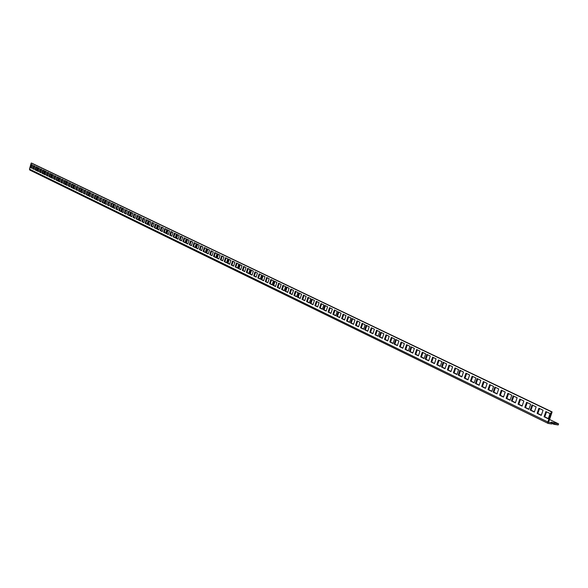 <?xml version="1.0" encoding="UTF-8"?>
<svg xmlns="http://www.w3.org/2000/svg" width="588" height="588" viewBox="0 0 588 588"><rect width="100%" height="100%" fill="white"/><g stroke="black" fill="none" stroke-linecap="round" stroke-linejoin="round"><path stroke-width="0.88" d="M29.937 170.116L29.437 169.109L31.23 163.03L551.39 411.806L31.825 163.177L552.117 411.923L31.23 163.03L29.437 169.109L547.84 421.964L551.39 411.806L552.117 411.923L548.597 422.346L552.11 422.897L550.963 422.265L558.6 423.882L558.218 424.97L558.6 423.882L549.486 419.457L558.6 423.882L551.125 422.125L552.11 422.897L551.72 423.992L552.11 422.897L548.589 422.346L552.117 411.923L551.39 411.806L547.759 422.235L548.104 423.419L551.72 423.992L548.104 423.419L547.84 421.964L29.437 169.109L29.797 170.064L547.965 423.323M558.218 424.97L551.904 423.485L553.345 424.051L553.727 422.956L553.345 424.051L553.896 424.315L558.218 424.97M538.909 408.219L543.062 410.218L541.254 415.4L537.109 413.386L538.909 408.219L543.062 410.218L541.254 415.4L537.109 413.386L537.836 413.504L539.571 408.535L537.836 413.504L541.327 415.194L537.109 413.386L538.909 408.219M545.87 411.563L550.074 413.577L548.244 418.788L544.054 416.76L545.87 411.563L550.074 413.577L548.244 418.788L544.054 416.76L544.782 416.87L546.531 411.879L544.782 416.87L548.317 418.582L544.054 416.76L545.87 411.563M532.03 404.911L536.138 406.889L534.338 412.048L530.236 410.056L532.03 404.911L536.138 406.889L534.338 412.048L530.236 410.056L530.964 410.174L532.684 405.228L530.964 410.174L534.411 411.843L530.236 410.056L532.03 404.911M519.829 399.061L523.857 400.994L522.085 406.102L518.065 404.154L519.829 399.061L523.857 400.994L522.085 406.102L518.065 404.154L518.792 404.272L520.49 399.377L518.792 404.272L522.151 405.896L518.065 404.154L519.829 399.061M526.576 402.295L530.648 404.25L528.862 409.388L524.797 407.418L526.576 402.295L530.648 404.25L528.862 409.388L524.797 407.418L525.525 407.535L527.238 402.611L525.525 407.535L528.935 409.189L524.797 407.418L526.576 402.295M513.155 395.856L517.139 397.767L515.382 402.846L511.406 400.92L513.155 395.856L517.139 397.767L515.382 402.846L511.406 400.92L512.133 401.038L513.816 396.172L512.133 401.038L515.448 402.648L511.406 400.92L513.155 395.856M501.329 390.175L505.232 392.049L503.497 397.084L499.594 395.195L501.329 390.175L505.232 392.049L503.497 397.084L499.594 395.195L500.322 395.312L501.99 390.491L500.322 395.312L503.563 396.885L499.594 395.195L501.329 390.175M507.87 393.313L511.817 395.21L510.068 400.274L506.128 398.363L507.87 393.313L511.817 395.21L510.068 400.274L506.128 398.363L506.856 398.48L508.532 393.629L506.856 398.48L510.141 400.075L506.128 398.363L507.87 393.313M494.853 387.066L498.72 388.918L496.992 393.931L493.134 392.064L494.853 387.066L498.72 388.918L496.992 393.931L493.134 392.064L493.861 392.181L495.515 387.382L493.861 392.181L497.066 393.732L493.134 392.064L494.853 387.066M483.38 381.553L487.165 383.376L485.467 388.337L481.682 386.507L483.38 381.553L487.165 383.376L485.467 388.337L481.682 386.507L482.41 386.625L484.034 381.869L482.41 386.625L485.534 388.146L481.682 386.507L483.38 381.553M489.723 384.603L493.56 386.441L491.84 391.432L488.018 389.579L489.723 384.603L493.56 386.441L491.84 391.432L488.018 389.579L488.746 389.697L490.385 384.92L488.746 389.697L491.913 391.233L488.018 389.579L489.723 384.603M477.096 378.54L480.844 380.34L479.154 385.28L475.413 383.464L477.096 378.54L480.844 380.34L479.154 385.28L475.413 383.464L476.133 383.589L477.757 378.856L476.133 383.589L479.22 385.081L475.413 383.464L477.096 378.54M465.953 373.189L469.636 374.953L467.967 379.848L464.292 378.069L465.953 373.189L469.636 374.953L467.967 379.848L464.292 378.069L465.012 378.194L466.615 373.505L465.012 378.194L468.033 379.657L464.292 378.069L465.953 373.189M472.12 376.144L475.839 377.93L474.156 382.854L470.444 381.053L472.12 376.144L475.839 377.93L474.156 382.854L470.444 381.053L471.164 381.178L472.774 376.467L471.164 381.178L474.222 382.656L470.444 381.053L472.12 376.144M459.853 370.256L463.498 372.006L461.837 376.879L458.206 375.115L459.853 370.256L463.498 372.006L461.837 376.879L458.206 375.115L458.927 375.24L460.514 370.572L458.927 375.24L461.903 376.688L458.206 375.115L459.853 370.256M449.041 365.067L452.613 366.78L450.974 371.609L447.402 369.881L449.041 365.067L452.613 366.78L450.974 371.609L447.402 369.881L448.13 370.006L449.695 365.383L448.13 370.006L451.04 371.418L447.402 369.881L449.041 365.067M455.024 367.941L458.633 369.676L456.986 374.527L453.377 372.777L455.024 367.941L458.633 369.676L456.986 374.527L453.377 372.777L454.105 372.902L455.678 368.257L454.105 372.902L457.052 374.336L453.377 372.777L455.024 367.941M443.117 362.223L446.652 363.921L445.02 368.72L441.492 367.008L443.117 362.223L446.652 363.921L445.02 368.72L441.492 367.008L442.213 367.14L443.771 362.539L442.213 367.14L445.087 368.529L441.492 367.008L443.117 362.223M432.606 357.173L436.075 358.842L434.466 363.604L431.004 361.921L432.606 357.173L436.075 358.842L434.466 363.604L431.004 361.921L431.724 362.054L433.26 357.489L431.724 362.054L434.532 363.413L431.004 361.921L432.606 357.173M438.42 359.966L441.926 361.649L440.309 366.434L436.803 364.736L438.42 359.966L441.926 361.649L440.309 366.434L436.803 364.736L437.523 364.869L439.074 360.282L437.523 364.869L440.375 366.243L436.803 364.736L438.42 359.966M426.844 354.41L430.284 356.056L428.689 360.797L425.256 359.136L426.844 354.41L430.284 356.056L428.689 360.797L425.256 359.136L425.977 359.268L427.505 354.726L425.977 359.268L428.748 360.613L425.256 359.136L426.844 354.41M416.627 349.5L420.008 351.124L418.428 355.821L415.062 354.189L416.627 349.5L420.008 351.124L418.428 355.821L415.062 354.189L415.775 354.321L417.289 349.816L415.775 354.321L418.494 355.637L415.062 354.189L416.627 349.5M422.28 352.219L425.69 353.851L424.102 358.577L420.699 356.923L422.28 352.219L425.69 353.851L424.102 358.577L420.699 356.923L421.42 357.056L422.941 352.535L421.42 357.056L424.168 358.386L420.699 356.923L422.28 352.219M411.034 346.817L414.378 348.419L412.813 353.094L409.476 351.477L411.034 346.817L414.378 348.419L412.813 353.094L409.476 351.477L410.189 351.609L411.688 347.133L410.189 351.609L412.872 352.91L409.476 351.477L411.034 346.817M401.104 342.047L404.382 343.62L402.839 348.258L399.561 346.67L401.104 342.047L404.382 343.62L402.839 348.258L399.561 346.67L400.274 346.802L401.758 342.363L400.274 346.802L402.898 348.074L399.561 346.67L401.104 342.047M406.602 344.686L409.917 346.281L408.351 350.933L405.044 349.331L406.602 344.686L409.917 346.281L408.351 350.933L405.044 349.331L405.764 349.463L407.256 345.002L405.764 349.463L408.417 350.749L405.044 349.331L406.602 344.686M395.658 339.43L398.914 340.996L397.37 345.612L394.129 344.031L395.658 339.43L398.914 340.996L397.37 345.612L394.129 344.031L394.842 344.171L396.312 339.746L394.842 344.171L397.429 345.428L394.129 344.031L395.658 339.43M386 334.793L389.19 336.329L387.668 340.9L384.486 339.357L386 334.793L389.19 336.329L387.668 340.9L384.486 339.357L385.199 339.496L386.654 335.109L385.199 339.496L387.727 340.724L384.486 339.357L386 334.793M391.343 337.358L394.57 338.909L393.041 343.51L389.822 341.944L391.343 337.358L394.57 338.909L393.041 343.51L389.822 341.944L390.535 342.084L391.998 337.674L390.535 342.084L393.1 343.326L389.822 341.944L391.343 337.358M380.708 332.249L383.868 333.771L382.354 338.328L379.201 336.792L380.708 332.249L383.868 333.771L382.354 338.328L379.201 336.792L379.907 336.931L381.355 332.565L379.907 336.931L382.413 338.144L379.201 336.792L380.708 332.249M371.307 327.736L374.409 329.229L372.917 333.749L369.815 332.242L371.307 327.736L374.409 329.229L372.917 333.749L369.815 332.242L370.521 332.382L371.954 328.053L370.521 332.382L372.976 333.565L369.815 332.242L371.307 327.736M376.504 330.236L379.642 331.742L378.143 336.277L375.004 334.763L376.504 330.236L379.642 331.742L378.143 336.277L375.004 334.763L375.717 334.895L377.158 330.552L375.717 334.895L378.202 336.101L375.004 334.763L376.504 330.236M366.155 325.267L369.227 326.744L367.743 331.235L364.67 329.75L366.155 325.267L369.227 326.744L367.743 331.235L364.67 329.75L365.383 329.883L366.802 325.576L365.383 329.883L367.801 331.059L364.67 329.75L366.155 325.267M356.997 320.872L360.025 322.32L358.555 326.781L355.534 325.318L356.997 320.872L360.025 322.32L358.555 326.781L355.534 325.318L356.247 325.458L357.651 321.18L356.247 325.458L358.614 326.605L355.534 325.318L356.997 320.872M362.068 323.304L365.119 324.767L363.641 329.251L360.591 327.766L362.068 323.304L365.119 324.767L363.641 329.251L360.591 327.766L361.297 327.906L362.715 323.613L361.297 327.906L363.7 329.067L360.591 327.766L362.068 323.304M351.984 318.461L354.983 319.901L353.52 324.341L350.529 322.885L351.984 318.461L354.983 319.901L353.52 324.341L350.529 322.885L351.234 323.025L352.631 318.769L351.234 323.025L353.579 324.164L350.529 322.885L351.984 318.461M343.076 314.183L346.016 315.594L344.575 319.997L341.635 318.571L343.076 314.183L346.016 315.594L344.575 319.997L341.635 318.571L342.341 318.711L343.723 314.492L342.341 318.711L344.634 319.828L341.635 318.571L343.076 314.183M348.008 316.55L350.977 317.976L349.529 322.4L346.56 320.96L348.008 316.55L350.977 317.976L349.529 322.4L346.56 320.96L347.265 321.099L348.655 316.858L347.265 321.099L349.581 322.224L346.56 320.96L348.008 316.55M338.188 311.838L341.106 313.235L339.673 317.623L336.755 316.204L338.188 311.838L341.106 313.235L339.673 317.623L336.755 316.204L337.461 316.351L338.835 312.147L337.461 316.351L339.724 317.446L336.755 316.204L338.188 311.838M329.508 307.671L332.374 309.045L330.956 313.397L328.089 312.007L329.508 307.671L332.374 309.045L330.956 313.397L328.089 312.007L328.795 312.147L330.155 307.98L328.795 312.147L331.015 313.22L328.089 312.007L329.508 307.671M334.315 309.972L337.211 311.368L335.777 315.734L332.889 314.33L334.315 309.972L337.211 311.368L335.777 315.734L332.889 314.33L333.587 314.47L334.962 310.288L333.587 314.47L335.836 315.558L332.889 314.33L334.315 309.972M324.745 305.385L327.589 306.745L326.178 311.074L323.341 309.7L324.745 305.385L327.589 306.745L326.178 311.074L323.341 309.7L324.039 309.839L325.392 305.694L324.039 309.839L326.237 310.905L323.341 309.7L324.745 305.385M316.293 301.321L319.086 302.666L317.689 306.958L314.896 305.606L316.293 301.321L319.086 302.666L317.689 306.958L314.896 305.606L315.594 305.745L316.932 301.629L315.594 305.745L317.748 306.789L314.896 305.606L316.293 301.321M320.974 303.57L323.797 304.922L322.386 309.237L319.571 307.869L320.974 303.57L323.797 304.922L322.386 309.237L319.571 307.869L320.269 308.016L321.614 303.878L320.269 308.016L322.445 309.067L319.571 307.869L320.974 303.57M311.647 299.094L314.418 300.424L313.036 304.702L310.266 303.357L311.647 299.094L314.418 300.424L313.036 304.702L310.266 303.357L310.964 303.504L312.294 299.402L310.964 303.504L313.088 304.533L310.266 303.357L311.647 299.094M303.408 295.132L306.135 296.44L304.76 300.689L302.034 299.365L303.408 295.132L306.135 296.44L304.76 300.689L302.034 299.365L302.732 299.512L304.047 295.441L302.732 299.512L304.812 300.519L302.034 299.365L303.408 295.132M307.972 297.322L310.721 298.645L309.339 302.908L306.591 301.578L307.972 297.322L310.721 298.645L309.339 302.908L306.591 301.578L307.289 301.717L308.612 297.631L307.289 301.717L309.391 302.739L306.591 301.578L307.972 297.322M298.88 292.964L301.585 294.257L300.218 298.483L297.521 297.175L298.88 292.964L301.585 294.257L300.218 298.483L297.521 297.175L298.219 297.322L299.527 293.272L298.219 297.322L300.277 298.314L297.521 297.175L298.88 292.964M290.847 289.105L293.5 290.376L292.148 294.573L289.494 293.287L290.847 289.105L293.5 290.376L292.148 294.573L289.494 293.287L290.193 293.427L291.486 289.406L290.193 293.427L292.207 294.404L289.494 293.287L290.847 289.105M295.294 291.236L297.976 292.53L296.617 296.734L293.941 295.441L295.294 291.236L297.976 292.53L296.617 296.734L293.941 295.441L294.632 295.58L295.933 291.545L294.632 295.58L296.668 296.572L293.941 295.441L295.294 291.236M286.437 286.981L289.068 288.252L287.723 292.427L285.092 291.148L286.437 286.981L289.068 288.252L287.723 292.427L285.092 291.148L285.783 291.295L287.069 287.289L285.783 291.295L287.775 292.258L285.092 291.148L286.437 286.981M278.594 283.218L281.189 284.467L279.859 288.605L277.264 287.348L278.594 283.218L281.189 284.467L279.859 288.605L277.264 287.348L277.955 287.495L279.226 283.526L277.955 287.495L279.91 288.443L277.264 287.348L278.594 283.218M282.931 285.305L285.548 286.562L284.21 290.722L281.601 289.45L282.931 285.305L285.548 286.562L284.21 290.722L281.601 289.45L282.291 289.597L283.57 285.606L282.291 289.597L284.261 290.553L281.601 289.45L282.931 285.305M274.287 281.152L276.86 282.387L275.537 286.51L272.972 285.268L274.287 281.152L276.86 282.387L275.537 286.51L272.972 285.268L273.663 285.415L274.927 281.461L273.663 285.415L275.588 286.349L272.972 285.268L274.287 281.152M266.643 277.477L269.172 278.697L267.863 282.791L265.335 281.564L266.643 277.477L269.172 278.697L267.863 282.791L265.335 281.564L266.019 281.711L267.275 277.786L266.019 281.711L267.915 282.63L265.335 281.564L266.643 277.477M270.877 279.513L273.427 280.741L272.112 284.849L269.561 283.614L270.877 279.513L273.427 280.741L272.112 284.849L269.561 283.614L270.252 283.761L271.509 279.815L270.252 283.761L272.163 284.688L269.561 283.614L270.877 279.513M262.439 275.463L264.953 276.669L263.644 280.748L261.146 279.528L262.439 275.463L264.953 276.669L263.644 280.748L261.146 279.528L261.829 279.675L263.079 275.765L261.829 279.675L263.696 280.586L261.146 279.528L262.439 275.463M254.971 271.876L257.441 273.067L256.155 277.11L253.693 275.912L254.971 271.876L257.441 273.067L256.155 277.11L253.693 275.912L254.369 276.059L255.604 272.178L254.369 276.059L256.206 276.948L253.693 275.912L254.971 271.876M259.11 273.861L261.601 275.059L260.3 279.124L257.816 277.918L259.11 273.861L261.601 275.059L260.3 279.124L257.816 277.918L258.5 278.065L259.742 274.17L258.5 278.065L260.352 278.962L257.816 277.918L259.11 273.861M250.878 269.907L253.325 271.083L252.046 275.118L249.599 273.927L250.878 269.907L253.325 271.083L252.046 275.118L249.599 273.927L250.282 274.074L251.51 270.215L250.282 274.074L252.09 274.956L249.599 273.927L250.878 269.907M243.586 266.408L245.997 267.569L244.726 271.568L242.322 270.399L243.586 266.408L245.997 267.569L244.726 271.568L242.322 270.399L242.998 270.546L244.218 266.709L242.998 270.546L244.777 271.413L242.322 270.399L243.586 266.408M247.621 268.349L250.054 269.517L248.775 273.53L246.35 272.354L247.621 268.349L250.054 269.517L248.775 273.53L246.35 272.354L247.034 272.501L248.254 268.65L247.034 272.501L248.827 273.376L246.35 272.354L247.621 268.349M239.588 264.49L241.977 265.636L240.713 269.62L238.331 268.466L239.588 264.49L241.977 265.636L240.713 269.62L238.331 268.466L239.007 268.613L240.213 264.791L239.007 268.613L240.764 269.466L238.331 268.466L239.588 264.49M232.466 261.072L234.825 262.204L233.576 266.158L231.224 265.019L232.466 261.072L234.825 262.204L233.576 266.158L231.224 265.019L231.9 265.166L233.098 261.373L231.9 265.166L233.62 265.996L231.224 265.019L232.466 261.072M236.405 262.961L238.787 264.1L237.53 268.077L235.156 266.923L236.405 262.961L238.787 264.1L237.53 268.077L235.156 266.923L235.832 267.07L237.037 263.262L235.832 267.07L237.574 267.915L235.156 266.923L236.405 262.961M228.563 259.19L230.893 260.315L229.651 264.255L227.321 263.123L228.563 259.19L230.893 260.315L229.651 264.255L227.321 263.123L227.997 263.27L229.188 259.492L227.997 263.27L229.702 264.1L227.321 263.123L228.563 259.19M221.61 255.854L223.91 256.956L222.676 260.874L220.382 259.756L221.61 255.854L223.91 256.956L222.676 260.874L220.382 259.756L221.051 259.903L222.235 256.155L221.051 259.903L222.727 260.719L220.382 259.756L221.61 255.854M225.454 257.706L227.776 258.816L226.534 262.748L224.219 261.623L225.454 257.706L227.776 258.816L226.534 262.748L224.219 261.623L224.895 261.77L226.079 258.007L224.895 261.77L226.586 262.586L224.219 261.623L225.454 257.706M217.788 254.023L220.066 255.119L218.846 259.014L216.568 257.911L217.788 254.023L220.066 255.119L218.846 259.014L216.568 257.911L217.237 258.059L218.413 254.317L217.237 258.059L218.89 258.86L216.568 257.911L217.788 254.023M210.996 250.76L213.246 251.84L212.025 255.706L209.784 254.619L210.996 250.76L213.246 251.84L212.025 255.706L209.784 254.619L210.453 254.766L211.614 251.061L210.453 254.766L212.077 255.552L209.784 254.619L210.996 250.76M214.76 252.568L217.023 253.656L215.803 257.537L213.54 256.441L214.76 252.568L217.023 253.656L215.803 257.537L213.54 256.441L214.208 256.589L215.377 252.862L214.208 256.589L215.847 257.382L213.54 256.441L214.76 252.568M207.263 248.967L209.497 250.04L208.284 253.891L206.057 252.811L207.263 248.967L209.497 250.04L208.284 253.891L206.057 252.811L206.726 252.958L207.887 249.268L206.726 252.958L208.336 253.737L206.057 252.811L207.263 248.967M200.626 245.777L202.823 246.835L201.625 250.657L199.435 249.599L200.626 245.777L202.823 246.835L201.625 250.657L199.435 249.599L200.096 249.746L201.243 246.078L200.096 249.746L201.669 250.51L199.435 249.599L200.626 245.777M204.301 247.548L206.513 248.606L205.315 252.45L203.103 251.377L204.301 247.548L206.513 248.606L205.315 252.45L203.103 251.377L203.771 251.524L204.918 247.842L203.771 251.524L205.359 252.296L203.103 251.377L204.301 247.548M196.98 244.027L199.156 245.078L197.965 248.886L195.789 247.827L196.98 244.027L199.156 245.078L197.965 248.886L195.789 247.827L196.458 247.982L197.597 244.329L196.458 247.982L198.016 248.739L195.789 247.827L196.98 244.027M190.49 240.911L192.636 241.94L191.453 245.725L189.314 244.689L190.49 240.911L192.636 241.94L191.453 245.725L189.314 244.689L189.975 244.836L191.1 241.205L189.975 244.836L191.504 245.578L189.314 244.689L190.49 240.911M194.084 242.638L196.245 243.675L195.062 247.474L192.901 246.431L194.084 242.638L196.245 243.675L195.062 247.474L192.901 246.431L193.562 246.578L194.701 242.932L193.562 246.578L195.106 247.327L192.901 246.431L194.084 242.638M186.925 239.198L189.049 240.22L187.881 243.991L185.749 242.962L186.925 239.198L189.049 240.22L187.881 243.991L185.749 242.962L186.411 243.109L187.535 239.492L186.411 243.109L187.925 243.844L185.749 242.962L186.925 239.198M180.575 236.156L182.677 237.162L181.516 240.904L179.413 239.889L180.575 236.156L182.677 237.162L181.516 240.904L179.413 239.889L180.075 240.036L181.185 236.45L180.075 240.036L181.56 240.757L179.413 239.889L180.575 236.156M184.088 237.839L186.205 238.853L185.036 242.616L182.927 241.587L184.088 237.839L186.205 238.853L185.036 242.616L182.927 241.587L183.581 241.741L184.706 238.133L183.581 241.741L185.088 242.469L182.927 241.587L184.088 237.839M177.091 234.48L179.171 235.479L178.017 239.206L175.937 238.199L177.091 234.48L179.171 235.479L178.017 239.206L175.937 238.199L176.591 238.346L177.701 234.774L176.591 238.346L178.061 239.059L175.937 238.199L177.091 234.48M170.88 231.496L172.938 232.481L171.792 236.185L169.741 235.193L170.88 231.496L172.938 232.481L171.792 236.185L169.741 235.193L170.395 235.34L171.49 231.79L170.395 235.34L171.836 236.038L169.741 235.193L170.88 231.496M174.32 233.149L176.385 234.142L175.239 237.861L173.166 236.861L174.32 233.149L176.385 234.142L175.239 237.861L173.166 236.861L173.827 237.008L174.93 233.443L173.827 237.008L175.283 237.714L173.166 236.861L174.32 233.149M167.47 229.857L169.506 230.834L168.366 234.531L166.331 233.539L167.47 229.857L169.506 230.834L168.366 234.531L166.331 233.539L166.985 233.693L168.08 230.151L166.985 233.693L168.411 234.384L166.331 233.539L167.47 229.857M161.399 226.946L163.405 227.909L162.273 231.576L160.267 230.599L161.399 226.946L163.405 227.909L162.273 231.576L160.267 230.599L160.921 230.753L162.001 227.233L160.921 230.753L162.317 231.429L160.267 230.599L161.399 226.946M164.758 228.556L166.786 229.533L165.647 233.208L163.626 232.231L164.758 228.556L166.786 229.533L165.647 233.208L163.626 232.231L164.28 232.378L165.368 228.85L164.28 232.378L165.691 233.061L163.626 232.231L164.758 228.556M158.062 225.344L160.054 226.299L158.929 229.952L156.937 228.982L158.062 225.344L160.054 226.299L158.929 229.952L156.937 228.982L157.584 229.136L158.664 225.63L157.584 229.136L158.973 229.805L156.937 228.982L158.062 225.344M152.116 222.484L154.085 223.433L152.968 227.056L151.006 226.108L152.116 222.484L154.085 223.433L152.968 227.056L151.006 226.108L151.653 226.255L152.718 222.779L151.653 226.255L153.012 226.917L151.006 226.108L152.116 222.484M155.408 224.065L157.393 225.02L156.268 228.659L154.291 227.703L155.408 224.065L157.393 225.02L156.268 228.659L154.291 227.703L154.938 227.85L156.011 224.359L154.938 227.85L156.312 228.519L154.291 227.703L155.408 224.065M148.852 220.919L150.8 221.852L149.69 225.469L147.742 224.528L148.852 220.919L150.8 221.852L149.69 225.469L147.742 224.528L148.389 224.675L149.455 221.206L148.389 224.675L149.734 225.329L147.742 224.528L148.852 220.919M143.031 218.126L144.957 219.052L143.862 222.639L141.936 221.705L143.031 218.126L144.957 219.052L143.862 222.639L141.936 221.705L142.583 221.86L143.634 218.413L142.583 221.86L143.906 222.499L141.936 221.705L143.031 218.126M146.258 219.669L148.198 220.603L147.088 224.204L145.155 223.271L146.258 219.669L148.198 220.603L147.088 224.204L145.155 223.271L145.802 223.418L146.86 219.963L145.802 223.418L147.132 224.065L145.155 223.271L146.258 219.669M139.834 216.59L141.745 217.509L140.65 221.088L138.746 220.162L139.834 216.59L141.745 217.509L140.65 221.088L138.746 220.162L139.385 220.309L140.436 216.876L139.385 220.309L140.694 220.941L138.746 220.162L139.834 216.59M134.145 213.856L136.026 214.76L134.939 218.317L133.057 217.406L134.145 213.856L136.026 214.76L134.939 218.317L133.057 217.406L133.704 217.553L134.74 214.142L133.704 217.553L134.983 218.177L133.057 217.406L134.145 213.856M137.298 215.37L139.194 216.281L138.107 219.846L136.21 218.927L137.298 215.37L139.194 216.281L138.107 219.846L136.21 218.927L136.85 219.081L137.893 215.656L136.85 219.081L138.151 219.706L136.21 218.927L137.298 215.37M131.014 212.356L132.881 213.253L131.8 216.796L129.933 215.884L131.014 212.356L132.881 213.253L131.8 216.796L129.933 215.884L130.573 216.039L131.609 212.643L130.573 216.039L131.844 216.656L129.933 215.884L131.014 212.356M125.435 209.673L127.28 210.563L126.207 214.083L124.369 213.187L125.435 209.673L127.28 210.563L126.207 214.083L124.369 213.187L125.001 213.334L126.03 209.96L125.001 213.334L126.251 213.944L124.369 213.187L125.435 209.673M128.522 211.158L130.382 212.055L129.309 215.583L127.449 214.679L128.522 211.158L130.382 212.055L129.309 215.583L127.449 214.679L128.088 214.833L129.125 211.445L128.088 214.833L129.353 215.443L127.449 214.679L128.522 211.158M122.37 208.203L124.2 209.085L123.135 212.591L121.304 211.702L122.37 208.203L124.2 209.085L123.135 212.591L121.304 211.702L121.944 211.849L122.966 208.49L121.944 211.849L123.179 212.452L121.304 211.702L122.37 208.203M116.909 205.579L118.717 206.447L117.659 209.931L115.858 209.056L116.909 205.579L118.717 206.447L117.659 209.931L115.858 209.056L116.49 209.203L117.504 205.866L116.49 209.203L117.703 209.791L115.858 209.056L116.909 205.579M119.937 207.035L121.753 207.909L120.694 211.401L118.872 210.519L119.937 207.035L121.753 207.909L120.694 211.401L118.872 210.519L119.511 210.673L120.525 207.321L119.511 210.673L120.738 211.268L118.872 210.519L119.937 207.035M113.91 204.139L115.704 204.999L114.645 208.468L112.859 207.601L113.91 204.139L115.704 204.999L114.645 208.468L112.859 207.601L113.491 207.755L114.498 204.426L113.491 207.755L114.689 208.336L112.859 207.601L113.91 204.139M108.559 201.566L110.331 202.419L109.28 205.866L107.516 205.014L108.559 201.566L110.331 202.419L109.28 205.866L107.516 205.014L108.148 205.161L109.147 201.853L108.148 205.161L109.324 205.734L107.516 205.014L108.559 201.566M111.522 202.992L113.308 203.852L112.257 207.314L110.471 206.447L111.522 202.992L113.308 203.852L112.257 207.314L110.471 206.447L111.103 206.594L112.11 203.279L111.103 206.594L112.293 207.174L110.471 206.447L111.522 202.992M105.612 200.155L107.376 201L106.332 204.44L104.576 203.588L105.612 200.155L107.376 201L106.332 204.44L104.576 203.588L105.208 203.735L106.207 200.442L105.208 203.735L106.377 204.301L104.576 203.588L105.612 200.155M100.372 197.641L102.106 198.472L101.077 201.89L99.343 201.052L100.372 197.641L102.106 198.472L101.077 201.89L99.343 201.052L99.967 201.199L100.96 197.921L99.967 201.199L101.114 201.75L99.343 201.052L100.372 197.641M103.275 199.038L105.024 199.876L103.988 203.301L102.246 202.456L103.275 199.038L105.024 199.876L103.988 203.301L102.246 202.456L102.871 202.603L103.863 199.317L102.871 202.603L104.032 203.169L102.246 202.456L103.275 199.038M97.49 196.252L99.21 197.083L98.189 200.486L96.469 199.655L97.49 196.252L99.21 197.083L98.189 200.486L96.469 199.655L97.093 199.802L98.078 196.539L97.093 199.802L98.225 200.354L96.469 199.655L97.49 196.252M92.353 193.79L94.051 194.606L93.036 197.987L91.338 197.164L92.353 193.79L94.051 194.606L93.036 197.987L91.338 197.164L91.956 197.311L92.933 194.069L91.956 197.311L93.073 197.855L91.338 197.164L92.353 193.79M95.197 195.157L96.91 195.98L95.888 199.369L94.176 198.546L95.197 195.157L96.91 195.98L95.888 199.369L94.176 198.546L94.8 198.693L95.785 195.436L94.8 198.693L95.925 199.236L94.176 198.546L95.197 195.157M89.53 192.43L91.213 193.246L90.199 196.612L88.516 195.797L89.53 192.43L91.213 193.246L90.199 196.612L88.516 195.797L89.133 195.944L90.111 192.71L89.133 195.944L90.243 196.48L88.516 195.797L89.53 192.43M84.488 190.012L86.157 190.813L85.15 194.165L83.489 193.356L84.488 190.012L86.157 190.813L85.15 194.165L83.489 193.356L84.106 193.503L85.069 190.291L84.106 193.503L85.194 194.033L83.489 193.356L84.488 190.012M87.281 191.35L88.957 192.158L87.95 195.517L86.274 194.709L87.281 191.35L88.957 192.158L87.95 195.517L86.274 194.709L86.892 194.856L87.862 191.629L86.892 194.856L87.987 195.385L86.274 194.709L87.281 191.35M81.717 188.682L83.378 189.476L82.371 192.82L80.718 192.019L81.717 188.682L83.378 189.476L82.371 192.82L80.718 192.019L81.342 192.166L82.298 188.961L81.342 192.166L82.416 192.688L80.718 192.019L81.717 188.682M76.785 186.315L78.417 187.094L77.425 190.416L75.793 189.623L76.785 186.315L78.417 187.094L77.425 190.416L75.793 189.623L76.411 189.77L77.359 186.587L76.411 189.77L77.462 190.284L75.793 189.623L76.785 186.315M79.52 187.623L81.166 188.417L80.166 191.747L78.52 190.946L79.52 187.623L81.166 188.417L80.166 191.747L78.52 190.946L79.137 191.1L80.1 187.903L79.137 191.1L80.203 191.614L78.52 190.946L79.52 187.623M74.066 185.007L75.69 185.786L74.698 189.093L73.081 188.307L74.066 185.007L75.69 185.786L74.698 189.093L73.081 188.307L73.691 188.454L74.647 185.286L73.691 188.454L74.742 188.961L73.081 188.307L74.066 185.007M69.222 182.684L70.825 183.456L69.847 186.741L68.245 185.962L69.222 182.684L70.825 183.456L69.847 186.741L68.245 185.962L68.855 186.109L69.803 182.956L68.855 186.109L69.884 186.609L68.245 185.962L69.222 182.684M71.905 183.971L73.522 184.75L72.537 188.042L70.92 187.263L71.905 183.971L73.522 184.75L72.537 188.042L70.92 187.263L71.538 187.41L72.486 184.25L71.538 187.41L72.574 187.917L70.92 187.263L71.905 183.971M66.562 181.405L68.157 182.17L67.172 185.448L65.584 184.676L66.562 181.405L68.157 182.17L67.172 185.448L65.584 184.676L66.194 184.823L67.135 181.677L66.194 184.823L67.216 185.316L65.584 184.676L66.562 181.405M61.813 179.127L63.386 179.877L62.416 183.133L60.843 182.376L61.813 179.127L63.386 179.877L62.416 183.133L60.843 182.376L61.453 182.523L62.387 179.399L61.453 182.523L62.453 183.008L60.843 182.376L61.813 179.127M64.445 180.384L66.025 181.148L65.055 184.411L63.475 183.647L64.445 180.384L66.025 181.148L65.055 184.411L63.475 183.647L64.085 183.794L65.018 180.663L64.085 183.794L65.092 184.287L63.475 183.647L64.445 180.384M59.197 177.87L60.762 178.62L59.792 181.861L58.234 181.111L59.197 177.87L60.762 178.62L59.792 181.861L58.234 181.111L58.844 181.258L59.77 178.142L58.844 181.258L59.829 181.736L58.234 181.111L59.197 177.87M54.537 175.636L56.08 176.371L55.125 179.597L53.582 178.855L54.537 175.636L56.08 176.371L55.125 179.597L53.582 178.855L54.192 179.002L55.11 175.908L54.192 179.002L55.162 179.472L53.582 178.855L54.537 175.636M57.124 176.87L58.675 177.62L57.712 180.854L56.161 180.104L57.124 176.87L58.675 177.62L57.712 180.854L56.161 180.104L56.771 180.251L57.69 177.142L56.771 180.251L57.749 180.729L56.161 180.104L57.124 176.87M51.979 174.401L53.508 175.136L52.553 178.355L51.024 177.613L51.979 174.401L53.508 175.136L52.553 178.355L51.024 177.613L51.626 177.76L52.545 174.673L51.626 177.76L52.589 178.223L51.024 177.613L51.979 174.401M47.407 172.203L48.922 172.931L47.973 176.128L46.459 175.4L47.407 172.203L48.922 172.931L47.973 176.128L46.459 175.4L47.062 175.547L47.973 172.475L47.062 175.547L48.01 176.003L46.459 175.4L47.407 172.203M49.936 173.423L51.465 174.151L50.509 177.363L48.988 176.62L49.936 173.423L51.465 174.151L50.509 177.363L48.988 176.62L49.59 176.775L50.509 173.695L49.59 176.775L50.546 177.238L48.988 176.62L49.936 173.423M44.894 170.998L46.393 171.718L45.452 174.908L43.946 174.18L44.894 170.998L46.393 171.718L45.452 174.908L43.946 174.18L44.548 174.327L45.452 171.27L44.548 174.327L45.489 174.783L43.946 174.18L44.894 170.998M40.403 168.844L41.888 169.557L40.954 172.725L39.47 172.005L40.403 168.844L41.888 169.557L40.954 172.725L39.47 172.005L40.072 172.152L40.969 169.116L40.072 172.152L40.991 172.6L39.47 172.005L40.403 168.844M42.887 170.035L44.387 170.755L43.446 173.93L41.954 173.21L42.887 170.035L44.387 170.755L43.446 173.93L41.954 173.21L42.549 173.357L43.453 170.307L42.549 173.357L43.483 173.805L41.954 173.21L42.887 170.035M37.933 167.661L39.411 168.366L38.477 171.527L37.007 170.814L37.933 167.661L39.411 168.366L38.477 171.527L37.007 170.814L37.603 170.961L38.499 167.925L37.603 170.961L38.514 171.402L37.007 170.814L37.933 167.661M33.531 165.544L34.993 166.242L34.067 169.381L32.612 168.675L33.531 165.544L34.993 166.242L34.067 169.381L32.612 168.675L33.207 168.822L34.097 165.816L33.207 168.822L34.104 169.263L32.612 168.675L33.531 165.544M35.971 166.713L37.441 167.418L36.507 170.571L35.045 169.858L35.971 166.713L37.441 167.418L36.507 170.571L35.045 169.858L35.64 170.006L36.537 166.985L35.64 170.006L36.544 170.447L35.045 169.858L35.971 166.713M31.113 164.383L32.56 165.074L31.634 168.205L30.186 167.506L31.113 164.383L32.56 165.074L31.634 168.205L30.186 167.506L30.782 167.653L31.671 164.647L30.782 167.653L31.671 168.08L30.186 167.506L31.113 164.383M554.278 423.228L553.896 424.315L554.278 423.228M29.804 170.064L548.104 423.419"/></g></svg>
